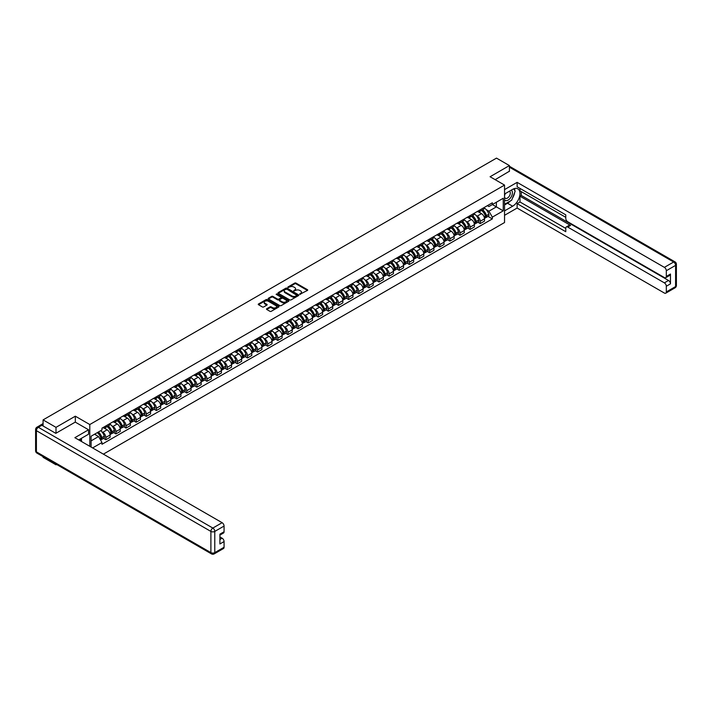 <?xml version="1.0" encoding="UTF-8"?>
<svg xmlns="http://www.w3.org/2000/svg" width="712" height="712" viewBox="0 0 712 712"><rect width="100%" height="100%" fill="white"/><g stroke="black" fill="none" stroke-linecap="round" stroke-linejoin="round"><path stroke-width="1.07" d="M299.779 294.341L307.433 290.434A0.899 0.516 0 0 0 307.433 289.695L295.978 283.082A0.899 0.516 0 0 0 294.706 283.082L287.933 286.989L287.933 287.497L289.704 286.998A2.884 1.664 0 0 1 293.78 286.998L294.732 287.55A2.884 1.664 0 0 1 295.578 288.725A2.884 1.664 0 0 1 294.732 289.9L293.86 290.914L295.622 290.416A2.884 1.664 0 0 1 299.699 290.416L300.651 290.968A2.884 1.664 0 0 1 301.496 292.142A2.884 1.664 0 0 1 300.651 293.317L299.779 294.341L299.779 293.825M266.751 308.741A0.899 0.516 0 0 0 266.751 309.471L269.964 311.331A0.899 0.516 0 0 0 271.236 311.331L278.757 306.988A0.899 0.516 0 0 0 278.757 306.258L267.294 299.636A0.899 0.516 0 0 0 266.021 299.636L258.509 303.98A0.899 0.516 0 0 0 258.509 304.709L262.39 306.952A0.899 0.516 0 0 0 263.663 306.952L266.875 305.101A0.899 0.516 0 0 0 266.875 304.362L264.953 303.25A2.412 1.388 0 0 1 264.25 302.271A2.412 1.388 0 0 1 265.736 300.98A2.412 1.388 0 0 1 268.362 301.283L275.9 305.644A2.412 1.388 0 0 1 276.612 306.623A2.412 1.388 0 0 1 275.126 307.913A2.412 1.388 0 0 1 272.5 307.611L271.236 306.881A0.899 0.516 0 0 0 269.964 306.881L266.751 308.741L266.751 309.471M89.792 424.539L75.33 416.191L55.999 427.351L43.085 419.893L496.495 158.117L509.409 165.576L490.078 176.736L504.541 185.084L89.792 424.539L89.792 446.299M289.766 299.894A0.899 0.516 0 0 0 291.039 299.894L298.55 295.56A0.899 0.516 0 0 0 298.55 294.821L287.096 288.209A0.899 0.516 0 0 0 285.823 288.209L278.303 292.543A0.899 0.516 0 0 0 278.303 293.282L289.766 299.894M276.363 294.474L277.004 294.563L277.004 293.816L288.654 300.544A0.899 0.516 0 0 1 288.654 301.274L281.142 305.617A0.899 0.516 0 0 1 279.869 305.617L268.406 298.995L271.619 297.153L271.619 296.406L268.406 298.266A0.899 0.516 0 0 0 268.406 298.995L268.406 298.266M271.619 297.153A0.899 0.516 0 0 1 272.892 297.153L272.892 296.406A0.899 0.516 0 0 0 271.619 296.406M272.892 296.406L277.547 299.084A0.899 0.516 0 0 0 278.819 299.084L280.946 297.856A0.899 0.516 0 0 0 280.946 297.118L276.114 294.332L277.004 293.816M55.999 464.117L55.999 464.803L43.085 457.344L43.085 456.668M103.382 454.14L504.541 222.536L504.541 185.084M55.999 464.803L56.586 464.455M55.999 427.351L55.999 433.225M43.085 419.893L43.085 425.998M40.415 425.189A1.833 1.059 -120 0 0 40.157 425.269A1.833 1.059 -120 0 0 39.961 425.447M509.409 171.45L509.409 165.576M480.217 209.8A4.219 2.439 60 0 1 479.345 211.695L483.626 209.221A4.219 2.439 -120 0 0 484.498 207.334M476.159 215.505L477.236 216.128A4.219 2.439 60 0 1 480.217 221.299L484.498 218.824A4.219 2.439 -120 0 0 481.517 213.662L478.455 211.891M484.498 218.824L484.498 221.112L480.217 223.586L477.894 222.242M479.345 211.695A4.219 2.439 60 0 1 477.262 211.508M480.217 221.299L480.217 223.586M470.098 215.647A4.219 2.439 60 0 1 469.226 217.543L473.507 215.069A4.219 2.439 -120 0 0 474.379 213.173M467.775 228.089L470.098 229.424L474.379 226.95L474.379 224.672A4.219 2.439 -120 0 0 471.397 219.501L468.336 217.73M469.226 217.543A4.219 2.439 60 0 1 467.152 217.347M466.04 221.352L467.117 221.975A4.219 2.439 60 0 1 470.098 227.146L470.098 229.424M459.979 221.485A4.219 2.439 60 0 1 459.107 223.381L463.387 220.907A4.219 2.439 -120 0 0 464.26 219.011M457.656 233.928L459.979 235.272L464.26 232.797L464.26 230.51A4.219 2.439 -120 0 0 461.278 225.348L458.217 223.577M459.107 223.381A4.219 2.439 60 0 1 457.033 223.194M455.92 227.19L456.997 227.813A4.219 2.439 60 0 1 459.979 232.984L459.979 235.272M449.859 227.333A4.219 2.439 60 0 1 448.987 229.22L453.268 226.754A4.219 2.439 -120 0 0 454.14 224.859M447.537 239.766L449.859 241.11L454.14 238.636L454.14 236.357A4.219 2.439 -120 0 0 451.159 231.186L448.097 229.415M448.987 229.22A4.219 2.439 60 0 1 446.913 229.033M445.801 233.038L446.878 233.661A4.219 2.439 60 0 1 449.859 238.823L449.859 241.11M439.74 233.171A4.219 2.439 60 0 1 438.868 235.067L443.149 232.593A4.219 2.439 -120 0 0 444.021 230.697M437.417 245.613L439.74 246.948L444.021 244.483L444.021 242.196A4.219 2.439 -120 0 0 441.04 237.025L437.978 235.263M438.868 235.067A4.219 2.439 60 0 1 436.794 234.871M435.682 238.876L436.759 239.499A4.219 2.439 60 0 1 439.74 244.67L439.74 246.948M429.621 239.01A4.219 2.439 60 0 1 428.749 240.905L433.03 238.44A4.219 2.439 -120 0 0 433.902 236.544M427.298 251.452L429.621 252.796L433.902 250.321L433.902 248.043A4.219 2.439 -120 0 0 430.92 242.872L427.859 241.101M428.749 240.905A4.219 2.439 60 0 1 426.675 240.718M425.562 244.723L426.639 245.346A4.219 2.439 60 0 1 429.621 250.508L429.621 252.796M419.502 244.857A4.219 2.439 60 0 1 418.629 246.752L422.91 244.278A4.219 2.439 -120 0 0 423.782 242.383M417.179 257.299L419.502 258.634L423.782 256.169L423.782 253.881A4.219 2.439 -120 0 0 420.801 248.71L417.739 246.939M418.629 246.752A4.219 2.439 60 0 1 416.556 246.557M415.443 250.562L416.52 251.185A4.219 2.439 60 0 1 419.502 256.356L419.502 258.634M409.382 250.695A4.219 2.439 60 0 1 408.51 252.591L412.791 250.117A4.219 2.439 -120 0 0 413.663 248.23M407.059 263.137L409.382 264.481L413.663 262.007L413.663 259.72A4.219 2.439 -120 0 0 410.682 254.558L407.62 252.787M408.51 252.591A4.219 2.439 60 0 1 406.436 252.404M405.324 256.4L406.401 257.023A4.219 2.439 60 0 1 409.382 262.194L409.382 264.481M399.263 256.543A4.219 2.439 60 0 1 398.391 258.438L402.672 255.964A4.219 2.439 -120 0 0 403.544 254.068M396.94 268.985L399.263 270.32L403.544 267.846L403.544 265.567A4.219 2.439 -120 0 0 400.562 260.396L397.501 258.625M398.391 258.438A4.219 2.439 60 0 1 396.317 258.242M395.204 262.247L396.281 262.87A4.219 2.439 60 0 1 399.263 268.041L399.263 270.32M389.144 262.381A4.219 2.439 60 0 1 388.271 264.277L392.552 261.802A4.219 2.439 -120 0 0 393.425 259.907M386.821 274.823L389.144 276.167L393.425 273.693L393.425 271.406A4.219 2.439 -120 0 0 390.443 266.243L387.381 264.472M388.271 264.277A4.219 2.439 60 0 1 386.198 264.09M385.085 268.086L386.162 268.709A4.219 2.439 60 0 1 389.144 273.88L389.144 276.167M379.024 268.228A4.219 2.439 60 0 1 378.152 270.115L382.433 267.65A4.219 2.439 -120 0 0 383.305 265.754M376.701 280.662L379.024 282.005L383.305 279.531L383.305 277.253A4.219 2.439 -120 0 0 380.324 272.082L377.262 270.311M378.152 270.115A4.219 2.439 60 0 1 376.078 269.928M374.966 273.933L376.043 274.556A4.219 2.439 60 0 1 379.024 279.718L379.024 282.005M368.905 274.067A4.219 2.439 60 0 1 368.033 275.962L372.314 273.488A4.219 2.439 -120 0 0 373.186 271.592M366.591 286.509L368.905 287.844L373.186 285.378L373.186 283.091A4.219 2.439 -120 0 0 370.204 277.92L367.143 276.158M368.033 275.962A4.219 2.439 60 0 1 365.959 275.767M364.847 279.772L365.923 280.394A4.219 2.439 60 0 1 368.905 285.565L368.905 287.844M358.786 279.905A4.219 2.439 60 0 1 357.913 281.801L362.194 279.335A4.219 2.439 -120 0 0 363.067 277.44M356.472 292.347L358.786 293.691L363.067 291.217L363.067 288.93A4.219 2.439 -120 0 0 360.085 283.768L357.024 281.997M357.913 281.801A4.219 2.439 60 0 1 355.84 281.614M354.727 285.619L355.804 286.242A4.219 2.439 60 0 1 358.786 291.404L358.786 293.691M348.666 285.752A4.219 2.439 60 0 1 347.794 287.648L352.075 285.174A4.219 2.439 -120 0 0 352.947 283.278M346.352 298.195L348.666 299.53L352.947 297.064L352.947 294.777A4.219 2.439 -120 0 0 349.966 289.606L346.904 287.835M347.794 287.648A4.219 2.439 60 0 1 345.721 287.452M344.608 291.457L345.685 292.08A4.219 2.439 60 0 1 348.666 297.251L348.666 299.53M338.547 291.591A4.219 2.439 60 0 1 337.675 293.486L341.956 291.012A4.219 2.439 -120 0 0 342.828 289.125M336.233 304.033L338.547 305.377L342.828 302.903L342.828 300.615A4.219 2.439 -120 0 0 339.847 295.453L336.785 293.682M337.675 293.486A4.219 2.439 60 0 1 335.601 293.3M334.489 297.296L335.566 297.919A4.219 2.439 60 0 1 338.547 303.089L338.547 305.377M328.428 297.438A4.219 2.439 60 0 1 327.556 299.334L331.837 296.86A4.219 2.439 -120 0 0 332.709 294.964M326.114 309.88L328.428 311.215L332.718 308.741L332.718 306.463A4.219 2.439 -120 0 0 329.727 301.292L326.666 299.521M327.556 299.334A4.219 2.439 60 0 1 325.482 299.138M324.369 303.143L325.446 303.766A4.219 2.439 60 0 1 328.428 308.928L328.428 311.215M318.308 303.276A4.219 2.439 60 0 1 317.436 305.172L321.717 302.698A4.219 2.439 -120 0 0 322.598 300.802M315.995 315.719L318.317 317.062L322.598 314.588L322.598 312.301A4.219 2.439 -120 0 0 319.608 307.139L316.546 305.368M317.436 305.172A4.219 2.439 60 0 1 315.363 304.985M314.25 308.981L315.327 309.604A4.219 2.439 60 0 1 318.317 314.775L318.317 317.062M308.198 309.124A4.219 2.439 60 0 1 307.317 311.01L311.598 308.545A4.219 2.439 -120 0 0 312.479 306.649M305.875 321.557L308.198 322.901L312.479 320.427L312.479 318.148A4.219 2.439 -120 0 0 309.489 312.977L306.427 311.206M307.317 311.01A4.219 2.439 60 0 1 305.243 310.824M304.131 314.829L305.208 315.452A4.219 2.439 60 0 1 308.198 320.614L308.198 322.901M298.079 314.962A4.219 2.439 60 0 1 297.198 316.858L301.479 314.384A4.219 2.439 -120 0 0 302.36 312.488M295.756 327.404L298.079 328.739L302.36 326.274L302.36 323.987A4.219 2.439 -120 0 0 299.369 318.816L296.308 317.054M297.198 316.858A4.219 2.439 60 0 1 295.124 316.662M294.012 320.667L295.088 321.29A4.219 2.439 60 0 1 298.079 326.461L298.079 328.739M287.959 320.8A4.219 2.439 60 0 1 287.078 322.696L291.359 320.222A4.219 2.439 -120 0 0 292.24 318.335M285.637 333.243L287.959 334.587L292.24 332.112L292.24 329.825A4.219 2.439 -120 0 0 289.25 324.663L286.188 322.892M287.078 322.696A4.219 2.439 60 0 1 285.005 322.509M283.892 326.505L284.969 327.137A4.219 2.439 60 0 1 287.959 332.299L287.959 334.587M277.84 326.648A4.219 2.439 60 0 1 276.959 328.543L281.24 326.069A4.219 2.439 -120 0 0 282.121 324.174M275.517 339.09L277.84 340.425L282.121 337.96L282.121 335.672A4.219 2.439 -120 0 0 279.131 330.502L276.069 328.73M276.959 328.543A4.219 2.439 60 0 1 274.885 328.348M273.773 332.353L274.85 332.976A4.219 2.439 60 0 1 277.84 338.147L277.84 340.425M267.721 332.486A4.219 2.439 60 0 1 266.84 334.382L271.121 331.908A4.219 2.439 -120 0 0 272.002 330.021M265.398 344.928L267.721 346.272L272.002 343.798L272.002 341.511A4.219 2.439 -120 0 0 269.011 336.349L265.95 334.578M266.84 334.382A4.219 2.439 60 0 1 264.766 334.195M263.654 338.191L264.731 338.814A4.219 2.439 60 0 1 267.721 343.985L267.721 346.272M257.602 338.333A4.219 2.439 60 0 1 256.721 340.22L261.001 337.755A4.219 2.439 -120 0 0 261.882 335.859M255.279 350.776L257.602 352.111L261.882 349.637L261.882 347.358A4.219 2.439 -120 0 0 258.892 342.187L255.831 340.416M256.721 340.22A4.219 2.439 60 0 1 254.647 340.033M253.534 344.038L254.611 344.661A4.219 2.439 60 0 1 257.602 349.823L257.602 352.111M247.482 344.172A4.219 2.439 60 0 1 246.601 346.068L250.891 343.593A4.219 2.439 -120 0 0 251.763 341.698M245.159 356.614L247.482 357.958L251.763 355.484L251.763 353.197A4.219 2.439 -120 0 0 248.773 348.026L245.711 346.263M246.601 346.068A4.219 2.439 60 0 1 244.528 345.881M243.415 349.877L244.492 350.5A4.219 2.439 60 0 1 247.482 355.671L247.482 357.958M237.363 350.019A4.219 2.439 60 0 1 236.491 351.906L240.772 349.441A4.219 2.439 -120 0 0 241.644 347.545M235.04 362.452L237.363 363.796L241.644 361.322L241.644 359.044A4.219 2.439 -120 0 0 238.653 353.873L235.592 352.102M236.491 351.906A4.219 2.439 60 0 1 234.408 351.719M233.296 355.724L234.373 356.347A4.219 2.439 60 0 1 237.363 361.509L237.363 363.796M227.244 355.858A4.219 2.439 60 0 1 226.371 357.753L230.652 355.279A4.219 2.439 -120 0 0 231.525 353.383M224.921 368.3L227.244 369.635L231.525 367.17L231.525 364.882A4.219 2.439 -120 0 0 228.534 359.711L225.473 357.949M226.371 357.753A4.219 2.439 60 0 1 224.289 357.558M223.176 361.562L224.253 362.185A4.219 2.439 60 0 1 227.244 367.356L227.244 369.635M217.124 361.696A4.219 2.439 60 0 1 216.252 363.592L220.533 361.118A4.219 2.439 -120 0 0 221.405 359.231M214.802 374.138L217.124 375.482L221.405 373.008L221.405 370.721A4.219 2.439 -120 0 0 218.424 365.559L215.353 363.788M216.252 363.592A4.219 2.439 60 0 1 214.17 363.405M213.057 367.401L214.134 368.024A4.219 2.439 60 0 1 217.124 373.195L217.124 375.482M207.005 367.543A4.219 2.439 60 0 1 206.133 369.439L210.414 366.965A4.219 2.439 -120 0 0 211.286 365.069M204.682 379.986L207.005 381.32L211.286 378.855L211.286 376.568A4.219 2.439 -120 0 0 208.305 371.397L205.234 369.626M206.133 369.439A4.219 2.439 60 0 1 204.05 369.243M202.938 373.248L204.024 373.871A4.219 2.439 60 0 1 207.005 379.042L207.005 381.32M196.886 373.382A4.219 2.439 60 0 1 196.014 375.277L200.294 372.803A4.219 2.439 -120 0 0 201.167 370.908M194.563 385.824L196.886 387.168L201.167 384.694L201.167 382.406A4.219 2.439 -120 0 0 198.185 377.244L195.115 375.473M196.014 375.277A4.219 2.439 60 0 1 193.931 375.091M192.819 379.087L193.904 379.71A4.219 2.439 60 0 1 196.886 384.88L196.886 387.168M186.767 379.229A4.219 2.439 60 0 1 185.894 381.116L190.175 378.651A4.219 2.439 -120 0 0 191.047 376.755M184.444 391.671L186.767 393.006L191.047 390.532L191.047 388.254A4.219 2.439 -120 0 0 188.066 383.083L184.995 381.312M185.894 381.116A4.219 2.439 60 0 1 183.812 380.929M182.699 384.934L183.785 385.557A4.219 2.439 60 0 1 186.767 390.719L186.767 393.006M176.647 385.067A4.219 2.439 60 0 1 175.775 386.963L180.056 384.489A4.219 2.439 -120 0 0 180.928 382.593M174.324 397.51L176.647 398.853L180.928 396.379L180.928 394.092A4.219 2.439 -120 0 0 177.947 388.921L174.876 387.159M175.775 386.963A4.219 2.439 60 0 1 173.692 386.767M172.58 390.772L173.666 391.395A4.219 2.439 60 0 1 176.647 396.566L176.647 398.853M166.528 390.906A4.219 2.439 60 0 1 165.656 392.802L169.937 390.336A4.219 2.439 -120 0 0 170.809 388.44M164.205 403.348L166.528 404.692L170.809 402.218L170.809 399.939A4.219 2.439 -120 0 0 167.827 394.768L164.757 392.997M165.656 392.802A4.219 2.439 60 0 1 163.573 392.615M162.461 396.62L163.546 397.243A4.219 2.439 60 0 1 166.528 402.405L166.528 404.692M156.409 396.753A4.219 2.439 60 0 1 155.536 398.649L159.817 396.175A4.219 2.439 -120 0 0 160.69 394.279M154.086 409.195L156.409 410.53L160.69 408.065L160.69 405.778A4.219 2.439 -120 0 0 157.708 400.607L154.637 398.845M155.536 398.649A4.219 2.439 60 0 1 153.454 398.453M152.341 402.458L153.427 403.081A4.219 2.439 60 0 1 156.409 408.252L156.409 410.53M146.289 402.592A4.219 2.439 60 0 1 145.417 404.487L149.698 402.013A4.219 2.439 -120 0 0 150.57 400.126M143.966 415.034L146.289 416.378L150.57 413.903L150.57 411.616A4.219 2.439 -120 0 0 147.589 406.454L144.518 404.683M145.417 404.487A4.219 2.439 60 0 1 143.335 404.3M142.222 408.296L143.308 408.919A4.219 2.439 60 0 1 146.289 414.09L146.289 416.378M136.17 408.439A4.219 2.439 60 0 1 135.298 410.334L139.579 407.86A4.219 2.439 -120 0 0 140.451 405.965M133.847 420.881L136.17 422.216L140.451 419.751L140.451 417.463A4.219 2.439 -120 0 0 137.469 412.293L134.399 410.521M135.298 410.334A4.219 2.439 60 0 1 133.215 410.139M132.103 414.144L133.189 414.767A4.219 2.439 60 0 1 136.17 419.938L136.17 422.216M126.051 414.277A4.219 2.439 60 0 1 125.179 416.173L129.459 413.699A4.219 2.439 -120 0 0 130.332 411.803M123.728 426.719L126.051 428.063L130.332 425.589L130.332 423.302A4.219 2.439 -120 0 0 127.35 418.14L124.28 416.369M125.179 416.173A4.219 2.439 60 0 1 123.096 415.986M121.983 419.982L123.069 420.605A4.219 2.439 60 0 1 126.051 425.776L126.051 428.063M115.931 420.125A4.219 2.439 60 0 1 115.059 422.011L119.34 419.546A4.219 2.439 -120 0 0 120.212 417.65M113.609 432.567L115.931 433.902L120.212 431.428L120.212 429.149A4.219 2.439 -120 0 0 117.231 423.978L114.16 422.207M115.059 422.011A4.219 2.439 60 0 1 112.977 421.824M111.864 425.829L112.95 426.452A4.219 2.439 60 0 1 115.931 431.614L115.931 433.902M105.812 425.963A4.219 2.439 60 0 1 104.94 427.859L109.221 425.384A4.219 2.439 -120 0 0 110.093 423.489M103.489 438.405L105.812 439.749L110.093 437.275L110.093 434.988A4.219 2.439 -120 0 0 107.111 429.817L104.05 428.054M104.94 427.859A4.219 2.439 60 0 1 102.857 427.663M101.745 431.668L102.831 432.291A4.219 2.439 60 0 1 105.812 437.462L105.812 439.749M487.382 205.661L488.913 206.542L503.242 198.265L496.371 202.235L496.371 206.88L488.913 211.188L486.278 209.666M91.091 447.047L91.091 436.225L101.985 429.932L101.985 428.17L492.348 202.795L492.348 204.558L503.242 210.85L492.348 217.142L488.913 211.188M503.242 198.265L503.242 210.85M91.091 440.87L98.55 436.563L101.985 442.517L101.985 444.279L492.348 218.904L492.348 217.142M101.985 442.517L92.613 447.928M75.33 416.191L75.33 422.145M98.55 436.563L94.527 434.24M488.014 216.404L492.348 218.904M300.028 294.43L300.651 294.065A2.884 1.664 0 0 0 301.496 292.89L301.496 292.142M295.578 288.725L295.578 289.473A2.884 1.664 0 0 1 294.732 290.647L294.109 291.003M307.424 290.443L295.978 283.83A0.899 0.516 0 0 0 294.706 283.83L288.191 287.586M298.55 294.821L298.55 295.56L287.096 288.956A0.899 0.516 0 0 0 285.823 288.956L278.321 293.291L278.303 292.543M296.966 295.453L286.9 289.125L285.085 289.659A2.884 1.664 0 0 0 284.239 290.834A2.884 1.664 0 0 0 285.085 292.009L291.964 295.978A2.884 1.664 0 0 0 296.041 295.978L296.966 295.453L296.966 296.201L296.966 295.685M284.239 290.834L284.239 291.582A2.884 1.664 0 0 0 285.085 292.765L285.085 292.009M296.966 296.201L296.041 296.735A2.884 1.664 0 0 1 291.964 296.735L285.085 292.765M272.892 297.153L277.547 299.841A0.899 0.516 0 0 0 278.819 299.841L280.946 298.604A0.899 0.516 0 0 0 281.213 298.239L281.213 297.491M277.004 294.563L288.645 301.283M282.361 301.87A2.412 1.388 0 0 0 284.987 302.173A2.412 1.388 0 0 0 286.473 300.891A2.412 1.388 0 0 0 285.77 299.903L283.118 298.373A0.899 0.516 0 0 0 281.836 298.373L279.709 299.601A0.899 0.516 0 0 0 279.709 300.339L282.361 301.87L282.361 302.618A2.412 1.388 0 0 0 284.987 302.92A2.412 1.388 0 0 0 286.473 301.639L286.473 300.891M279.442 299.975L279.442 300.722A0.899 0.516 0 0 0 279.709 301.087L279.709 300.339M282.361 302.618L279.709 301.087M276.612 306.623L276.612 307.37A2.412 1.388 0 0 1 275.126 308.661A2.412 1.388 0 0 1 272.5 308.358L271.236 307.628A0.899 0.516 0 0 0 269.964 307.628L266.76 309.48M264.25 302.271L264.25 303.018A2.412 1.388 0 0 0 264.953 303.997L264.953 303.25M266.875 304.362L266.875 305.101L264.953 303.997M278.757 306.258L278.757 306.988L267.294 300.393A0.899 0.516 0 0 0 266.021 300.393L258.518 304.718M481.81 210.271A5.776 3.337 60 0 1 481.837 210.289A5.776 3.337 60 0 1 485.646 215.478L485.673 215.594A1.121 0.65 60 0 1 485.495 216.475A1.121 0.65 60 0 1 485.477 216.493M481.561 210.423A6.969 4.023 60 0 1 485.388 216.172L485.424 216.288A2.314 1.335 60 0 1 485.059 218.112L484.48 218.442M485.451 217.596A2.314 1.335 -120 0 0 486.091 217.507A2.314 1.335 -120 0 0 486.465 215.691L486.429 215.576A6.969 4.023 -120 0 0 482.594 209.817M484.409 208.073A6.969 4.023 60 0 1 488.797 214.205L488.832 214.321A2.314 1.335 60 0 1 488.459 216.145L486.091 217.507M479.176 211.775A6.969 4.023 60 0 1 480.636 213.155M484.027 213.164L484.917 213.671M504.541 194.038L512.649 189.356A10.324 5.954 120 0 1 517.811 188.84A10.324 5.954 120 0 1 519.395 197.117A10.324 5.954 120 0 1 512.649 206.204L504.541 210.885M504.541 215.309L517.126 208.046L517.126 203.623L565.773 231.712L565.773 228.187A2.75 1.593 -120 0 1 566.343 226.932A2.75 1.593 -120 0 1 567.722 227.066L664.376 282.869L668.524 280.475A2.75 1.593 60 0 1 670.473 283.839L670.473 274.031A2.75 1.593 60 0 1 669.903 275.286L665.747 277.689A2.75 1.593 -120 0 0 666.316 276.425L666.316 270.729A2.75 1.593 -120 0 0 664.376 267.365L673.65 262.007L509.409 167.186M521.282 191.635L521.282 195.462L519.982 196.209L519.982 201.977L517.126 203.623M519.982 188.422L519.982 190.887L565.773 217.329M665.747 277.689A2.75 1.593 -120 0 1 664.376 277.547L567.722 221.752A2.75 1.593 -120 0 1 565.773 218.379L565.773 214.855L517.126 186.767L517.126 182.352L664.376 267.365M504.541 189.615L517.126 182.352M517.126 208.046L664.376 293.05A2.75 1.593 -120 0 0 665.747 293.193A2.75 1.593 -120 0 0 666.316 291.929L666.316 286.242A2.75 1.593 -120 0 0 664.376 282.869M509.409 171.227L495.169 179.673M519.982 196.209L570.579 225.419L567.722 227.066M521.282 195.462L668.524 280.475M519.982 201.977L565.773 228.418M566.343 226.932L569.199 225.286A2.75 1.593 60 0 1 570.579 225.419M504.541 204.967L507.522 203.249A10.324 5.954 120 0 0 510.388 200.926M512.435 198.221A10.324 5.954 120 0 0 514.66 192.498M514.821 190.647A10.324 5.954 120 0 0 514.571 188.547M41.857 425.287L38.35 427.316A2.75 1.593 -120 0 0 36.979 427.173L40.477 425.153A2.75 1.593 60 0 1 41.857 425.287L55.803 433.341L75.258 422.109L88.555 429.781L88.555 434.204L79.344 439.518A10.324 5.954 120 0 0 78.729 439.909M88.555 429.781L74.876 437.684L222.117 522.697A2.75 1.593 60 0 1 224.066 526.07L224.066 531.757A2.75 1.593 60 0 1 223.497 533.021L219.91 535.086M81.488 440.772L81.488 438.281M219.91 539.473L222.117 538.201A2.75 1.593 60 0 1 224.066 541.574L224.066 547.261A2.75 1.593 60 0 1 223.497 548.525L214.214 553.883A2.75 1.593 -120 0 0 214.784 552.619L224.066 547.261M224.066 531.757L219.91 534.16L219.91 543.968L224.066 541.574M222.117 538.201L219.91 536.928M504.541 199.769A5.963 3.444 120 0 0 509.285 199.253A5.963 3.444 120 0 0 512.391 192.765A5.963 3.444 120 0 0 511.305 190.131M505.039 193.744A5.963 3.444 120 0 0 504.541 194.821M504.541 196.815A4.085 2.358 120 0 0 505.369 198.292A4.085 2.358 120 0 0 508.51 197.197A4.085 2.358 120 0 0 510.29 193.085A4.085 2.358 120 0 0 509.445 191.216A4.085 2.358 120 0 0 509.436 191.208M505.378 193.548A4.085 2.358 120 0 0 504.541 195.996M513.583 188.885L515.177 191.154L511.679 200.179L504.674 204.219M80.242 439.001L81.746 441.654M471.691 216.119A5.776 3.337 60 0 1 471.718 216.128A5.776 3.337 60 0 1 475.527 221.316L475.554 221.441A1.121 0.65 60 0 1 475.376 222.322A1.121 0.65 60 0 1 475.358 222.331M471.442 216.261A6.969 4.023 60 0 1 475.269 222.01L475.304 222.135A2.314 1.335 60 0 1 474.94 223.951L474.361 224.28M475.331 223.443A2.314 1.335 -120 0 0 475.972 223.354A2.314 1.335 -120 0 0 476.346 221.53L476.31 221.414A6.969 4.023 -120 0 0 472.474 215.665M474.29 213.911A6.969 4.023 60 0 1 478.678 220.044L478.713 220.168A2.314 1.335 60 0 1 478.339 221.984L475.972 223.354M469.057 217.623A6.969 4.023 60 0 1 470.516 218.993M473.907 219.002L474.797 219.519M461.572 221.957A5.776 3.337 60 0 1 461.599 221.975A5.776 3.337 60 0 1 465.408 227.164L465.434 227.279A1.121 0.65 60 0 1 465.256 228.16A1.121 0.65 60 0 1 465.239 228.178M461.323 222.1A6.969 4.023 60 0 1 465.15 227.858L465.185 227.973A2.314 1.335 60 0 1 464.82 229.798L464.242 230.127M465.212 229.282A2.314 1.335 -120 0 0 465.853 229.193A2.314 1.335 -120 0 0 466.227 227.377L466.191 227.253A6.969 4.023 -120 0 0 462.355 221.503M464.171 219.759A6.969 4.023 60 0 1 468.558 225.891L468.594 226.007A2.314 1.335 60 0 1 468.229 227.831L465.853 229.193M458.937 223.461A6.969 4.023 60 0 1 460.397 224.832M463.788 224.85L464.678 225.357M451.452 227.796A5.776 3.337 60 0 1 451.479 227.813A5.776 3.337 60 0 1 455.288 233.002L455.315 233.118A1.121 0.65 60 0 1 455.146 234.008A1.121 0.65 60 0 1 455.119 234.017M451.203 227.947A6.969 4.023 60 0 1 455.03 233.696L455.066 233.821A2.314 1.335 60 0 1 454.701 235.636L454.123 235.966M455.093 235.12A2.314 1.335 -120 0 0 455.742 235.04A2.314 1.335 -120 0 0 456.107 233.216L456.072 233.1A6.969 4.023 -120 0 0 452.236 227.342M454.051 225.597A6.969 4.023 60 0 1 458.439 231.729L458.475 231.854A2.314 1.335 60 0 1 458.11 233.67L455.742 235.04M448.827 229.308A6.969 4.023 60 0 1 450.278 230.679M453.669 230.688L454.559 231.204M441.333 233.643A5.776 3.337 60 0 1 441.36 233.661A5.776 3.337 60 0 1 445.169 238.84L445.196 238.965A1.121 0.65 60 0 1 445.027 239.846A1.121 0.65 60 0 1 445 239.855M441.084 233.785A6.969 4.023 60 0 1 444.911 239.543L444.947 239.659A2.314 1.335 60 0 1 444.582 241.475L444.003 241.813M444.973 240.968A2.314 1.335 -120 0 0 445.623 240.878A2.314 1.335 -120 0 0 445.988 239.063L445.952 238.938A6.969 4.023 -120 0 0 442.116 233.189M443.932 231.436A6.969 4.023 60 0 1 448.32 237.577L448.355 237.692A2.314 1.335 60 0 1 447.99 239.508L445.623 240.878M438.708 235.147A6.969 4.023 60 0 1 440.158 236.518M443.549 236.526L444.439 237.043M431.214 239.481A5.776 3.337 60 0 1 431.241 239.499A5.776 3.337 60 0 1 435.05 244.688L435.085 244.803A1.121 0.65 60 0 1 434.907 245.685A1.121 0.65 60 0 1 434.881 245.702M430.965 239.632A6.969 4.023 60 0 1 434.792 245.382L434.827 245.498A2.314 1.335 60 0 1 434.462 247.322L433.884 247.651M434.854 246.806A2.314 1.335 -120 0 0 435.504 246.717A2.314 1.335 -120 0 0 435.869 244.901L435.833 244.786A6.969 4.023 -120 0 0 431.997 239.027M433.813 237.283A6.969 4.023 60 0 1 438.2 243.415L438.236 243.54A2.314 1.335 60 0 1 437.871 245.355L435.504 246.717M428.588 240.985A6.969 4.023 60 0 1 430.039 242.365M433.43 242.374L434.32 242.89M421.095 245.328A5.776 3.337 60 0 1 421.121 245.346A5.776 3.337 60 0 1 424.93 250.526L424.966 250.651A1.121 0.65 60 0 1 424.788 251.532A1.121 0.65 60 0 1 424.761 251.541M420.845 245.471A6.969 4.023 60 0 1 424.672 251.22L424.708 251.345A2.314 1.335 60 0 1 424.343 253.16L423.765 253.499M424.735 252.653A2.314 1.335 -120 0 0 425.384 252.564A2.314 1.335 -120 0 0 425.749 250.749L425.714 250.624A6.969 4.023 -120 0 0 421.878 244.875M423.693 243.121A6.969 4.023 60 0 1 428.081 249.253L428.117 249.378A2.314 1.335 60 0 1 427.752 251.194L425.384 252.564M418.469 246.833A6.969 4.023 60 0 1 419.92 248.203M423.311 248.212L424.201 248.728M410.975 251.167A5.776 3.337 60 0 1 411.002 251.185A5.776 3.337 60 0 1 414.811 256.373L414.847 256.489A1.121 0.65 60 0 1 414.669 257.37A1.121 0.65 60 0 1 414.642 257.388M410.726 251.309A6.969 4.023 60 0 1 414.553 257.068L414.589 257.183A2.314 1.335 60 0 1 414.224 259.008L413.645 259.337M414.624 258.492A2.314 1.335 -120 0 0 415.265 258.403A2.314 1.335 -120 0 0 415.63 256.587L415.594 256.471A6.969 4.023 -120 0 0 411.758 250.713M413.574 248.969A6.969 4.023 60 0 1 417.962 255.101L417.997 255.216A2.314 1.335 60 0 1 417.632 257.041L415.265 258.403M408.35 252.671A6.969 4.023 60 0 1 409.8 254.05M413.191 254.059L414.081 254.567M400.856 257.014A5.776 3.337 60 0 1 400.892 257.023A5.776 3.337 60 0 1 404.692 262.212L404.728 262.336A1.121 0.65 60 0 1 404.55 263.218A1.121 0.65 60 0 1 404.523 263.226M400.607 257.157A6.969 4.023 60 0 1 404.434 262.906L404.469 263.031A2.314 1.335 60 0 1 404.105 264.846L403.526 265.175M404.505 264.339A2.314 1.335 -120 0 0 405.146 264.25A2.314 1.335 -120 0 0 405.511 262.425L405.475 262.31A6.969 4.023 -120 0 0 401.639 256.56M403.455 254.807A6.969 4.023 60 0 1 407.843 260.939L407.878 261.064A2.314 1.335 60 0 1 407.513 262.879L405.146 264.25M398.231 258.518A6.969 4.023 60 0 1 399.681 259.889M403.072 259.898L403.962 260.414M390.737 262.853A5.776 3.337 60 0 1 390.772 262.87A5.776 3.337 60 0 1 394.573 268.059L394.608 268.175A1.121 0.65 60 0 1 394.43 269.056A1.121 0.65 60 0 1 394.404 269.074M390.488 262.995A6.969 4.023 60 0 1 394.315 268.753L394.35 268.869A2.314 1.335 60 0 1 393.985 270.685L393.407 271.023M394.386 270.177A2.314 1.335 -120 0 0 395.026 270.088A2.314 1.335 -120 0 0 395.391 268.273L395.356 268.148A6.969 4.023 -120 0 0 391.52 262.399M393.335 260.654A6.969 4.023 60 0 1 397.723 266.786L397.759 266.902A2.314 1.335 60 0 1 397.394 268.727L395.026 270.088M388.111 264.357A6.969 4.023 60 0 1 389.562 265.727M392.953 265.745L393.843 266.252M380.617 268.691A5.776 3.337 60 0 1 380.653 268.709A5.776 3.337 60 0 1 384.453 273.897L384.489 274.013A1.121 0.65 60 0 1 384.311 274.903A1.121 0.65 60 0 1 384.284 274.912M380.368 268.842A6.969 4.023 60 0 1 384.195 274.592L384.231 274.716A2.314 1.335 60 0 1 383.866 276.532L383.287 276.861M384.266 276.016A2.314 1.335 -120 0 0 384.907 275.936A2.314 1.335 -120 0 0 385.272 274.111L385.237 273.995A6.969 4.023 -120 0 0 381.401 268.237M383.225 266.493A6.969 4.023 60 0 1 387.604 272.625L387.639 272.749A2.314 1.335 60 0 1 387.275 274.565L384.907 275.936M377.992 270.195A6.969 4.023 60 0 1 379.443 271.575M382.833 271.583L383.724 272.1M370.498 274.538A5.776 3.337 60 0 1 370.534 274.556A5.776 3.337 60 0 1 374.334 279.736L374.37 279.861A1.121 0.65 60 0 1 374.192 280.742A1.121 0.65 60 0 1 374.165 280.75M370.249 274.681A6.969 4.023 60 0 1 374.076 280.439L374.112 280.555A2.314 1.335 60 0 1 373.747 282.37L373.168 282.708M374.147 281.863A2.314 1.335 -120 0 0 374.788 281.774A2.314 1.335 -120 0 0 375.153 279.958L375.117 279.834A6.969 4.023 -120 0 0 371.29 274.084M373.106 272.331A6.969 4.023 60 0 1 377.485 278.472L377.52 278.588A2.314 1.335 60 0 1 377.155 280.403L374.788 281.774M367.873 276.042A6.969 4.023 60 0 1 369.323 277.413M372.714 277.422L373.604 277.938M360.379 280.377A5.776 3.337 60 0 1 360.414 280.394A5.776 3.337 60 0 1 364.215 285.583L364.25 285.699A1.121 0.65 60 0 1 364.072 286.58A1.121 0.65 60 0 1 364.046 286.598M360.13 280.528A6.969 4.023 60 0 1 363.957 286.277L363.992 286.393A2.314 1.335 60 0 1 363.627 288.218L363.049 288.547M364.028 287.701A2.314 1.335 -120 0 0 364.669 287.612A2.314 1.335 -120 0 0 365.034 285.797L364.998 285.681A6.969 4.023 -120 0 0 361.171 279.923M362.987 278.178A6.969 4.023 60 0 1 367.365 284.31L367.401 284.435A2.314 1.335 60 0 1 367.036 286.251L364.669 287.612M357.753 281.881A6.969 4.023 60 0 1 359.204 283.26M362.595 283.269L363.485 283.776M350.26 286.224A5.776 3.337 60 0 1 350.295 286.242A5.776 3.337 60 0 1 354.095 291.422L354.131 291.546A1.121 0.65 60 0 1 353.953 292.427A1.121 0.65 60 0 1 353.926 292.436M350.01 286.366A6.969 4.023 60 0 1 353.837 292.116L353.873 292.24A2.314 1.335 60 0 1 353.508 294.056L352.93 294.394M353.909 293.549A2.314 1.335 -120 0 0 354.549 293.46A2.314 1.335 -120 0 0 354.914 291.644L354.879 291.519A6.969 4.023 -120 0 0 351.052 285.77M352.867 284.017A6.969 4.023 60 0 1 357.246 290.149L357.282 290.273A2.314 1.335 60 0 1 356.917 292.089L354.549 293.46M347.634 287.728A6.969 4.023 60 0 1 349.085 289.099M352.476 289.108L353.366 289.624M340.14 292.062A5.776 3.337 60 0 1 340.176 292.08A5.776 3.337 60 0 1 343.976 297.269L344.012 297.385A1.121 0.65 60 0 1 343.834 298.266A1.121 0.65 60 0 1 343.807 298.284M339.891 292.205A6.969 4.023 60 0 1 343.718 297.963L343.754 298.079A2.314 1.335 60 0 1 343.389 299.903L342.81 300.233M343.789 299.387A2.314 1.335 -120 0 0 344.43 299.298A2.314 1.335 -120 0 0 344.795 297.483L344.759 297.358A6.969 4.023 -120 0 0 340.932 291.608M342.748 289.864A6.969 4.023 60 0 1 347.127 295.996L347.162 296.112A2.314 1.335 60 0 1 346.797 297.936L344.43 299.298M337.515 293.567A6.969 4.023 60 0 1 338.965 294.946M342.356 294.955L343.246 295.462M330.021 297.91A5.776 3.337 60 0 1 330.057 297.919A5.776 3.337 60 0 1 333.857 303.107L333.892 303.232A1.121 0.65 60 0 1 333.714 304.113A1.121 0.65 60 0 1 333.688 304.122M329.772 298.052A6.969 4.023 60 0 1 333.599 303.802L333.634 303.926A2.314 1.335 60 0 1 333.269 305.742L332.7 306.071M333.67 305.226A2.314 1.335 -120 0 0 334.311 305.145A2.314 1.335 -120 0 0 334.676 303.321L334.64 303.205A6.969 4.023 -120 0 0 330.813 297.456M332.629 295.702A6.969 4.023 60 0 1 337.007 301.835L337.043 301.959A2.314 1.335 60 0 1 336.678 303.775L334.311 305.145M327.395 299.414A6.969 4.023 60 0 1 328.846 300.784M332.237 300.793L333.127 301.31M319.902 303.748A5.776 3.337 60 0 1 319.937 303.766A5.776 3.337 60 0 1 323.738 308.955L323.773 309.07A1.121 0.65 60 0 1 323.595 309.951A1.121 0.65 60 0 1 323.568 309.969M319.652 303.89A6.969 4.023 60 0 1 323.488 309.649L323.515 309.764A2.314 1.335 60 0 1 323.15 311.58L322.58 311.918M323.551 311.073A2.314 1.335 -120 0 0 324.191 310.984A2.314 1.335 -120 0 0 324.556 309.168L324.521 309.044A6.969 4.023 -120 0 0 320.694 303.294M322.509 301.55A6.969 4.023 60 0 1 326.888 307.682L326.924 307.798A2.314 1.335 60 0 1 326.559 309.622L324.191 310.984M317.276 305.252A6.969 4.023 60 0 1 318.727 306.623M322.118 306.641L323.008 307.148M309.782 309.587A5.776 3.337 60 0 1 309.818 309.604A5.776 3.337 60 0 1 313.618 314.793L313.654 314.909A1.121 0.65 60 0 1 313.476 315.799A1.121 0.65 60 0 1 313.449 315.808M309.533 309.738A6.969 4.023 60 0 1 313.369 315.487L313.396 315.612A2.314 1.335 60 0 1 313.031 317.427L312.461 317.757M313.431 316.911A2.314 1.335 -120 0 0 314.072 316.831A2.314 1.335 -120 0 0 314.437 315.007L314.401 314.891A6.969 4.023 -120 0 0 310.574 309.133M312.39 307.388A6.969 4.023 60 0 1 316.769 313.52L316.804 313.645A2.314 1.335 60 0 1 316.44 315.46L314.072 316.831M307.157 311.091A6.969 4.023 60 0 1 308.608 312.47M311.998 312.479L312.888 312.995M299.663 315.434A5.776 3.337 60 0 1 299.699 315.452A5.776 3.337 60 0 1 303.499 320.631L303.535 320.756A1.121 0.65 60 0 1 303.357 321.637A1.121 0.65 60 0 1 303.33 321.646M299.414 315.576A6.969 4.023 60 0 1 303.25 321.334L303.276 321.45A2.314 1.335 60 0 1 302.912 323.266L302.342 323.604M303.312 322.758A2.314 1.335 -120 0 0 303.953 322.67A2.314 1.335 -120 0 0 304.318 320.854L304.282 320.729A6.969 4.023 -120 0 0 300.455 314.98M302.271 313.227A6.969 4.023 60 0 1 306.649 319.368L306.685 319.483A2.314 1.335 60 0 1 306.32 321.299L303.953 322.67M297.038 316.938A6.969 4.023 60 0 1 298.488 318.308M301.879 318.317L302.769 318.834M289.553 321.272A5.776 3.337 60 0 1 289.579 321.29A5.776 3.337 60 0 1 293.38 326.479L293.415 326.594A1.121 0.65 60 0 1 293.237 327.476A1.121 0.65 60 0 1 293.21 327.493M289.295 321.423A6.969 4.023 60 0 1 293.13 327.173L293.157 327.289A2.314 1.335 60 0 1 292.792 329.113L292.223 329.442M293.193 328.597A2.314 1.335 -120 0 0 293.833 328.508A2.314 1.335 -120 0 0 294.198 326.692L294.163 326.577A6.969 4.023 -120 0 0 290.336 320.818M292.151 319.074A6.969 4.023 60 0 1 296.53 325.206L296.566 325.322A2.314 1.335 60 0 1 296.201 327.146L293.833 328.508M286.918 322.776A6.969 4.023 60 0 1 288.378 324.156M291.76 324.165L292.65 324.672M279.433 327.12A5.776 3.337 60 0 1 279.46 327.137A5.776 3.337 60 0 1 283.26 332.317L283.296 332.442A1.121 0.65 60 0 1 283.118 333.323A1.121 0.65 60 0 1 283.091 333.332M279.175 327.262A6.969 4.023 60 0 1 283.011 333.011L283.038 333.136A2.314 1.335 60 0 1 282.673 334.952L282.103 335.29M283.073 334.444A2.314 1.335 -120 0 0 283.714 334.355A2.314 1.335 -120 0 0 284.079 332.54L284.043 332.415A6.969 4.023 -120 0 0 280.216 326.666M282.032 324.912A6.969 4.023 60 0 1 286.411 331.044L286.447 331.169A2.314 1.335 60 0 1 286.082 332.985L283.714 334.355M276.799 328.624A6.969 4.023 60 0 1 278.258 329.994M281.64 330.003L282.531 330.519M269.314 332.958A5.776 3.337 60 0 1 269.341 332.976A5.776 3.337 60 0 1 273.141 338.164L273.177 338.28A1.121 0.65 60 0 1 272.999 339.161A1.121 0.65 60 0 1 272.972 339.179M269.056 333.1A6.969 4.023 60 0 1 272.892 338.859L272.918 338.974A2.314 1.335 60 0 1 272.554 340.799L271.984 341.128M272.954 340.283A2.314 1.335 -120 0 0 273.595 340.194A2.314 1.335 -120 0 0 273.96 338.378L273.924 338.253A6.969 4.023 -120 0 0 270.097 332.504M271.913 330.76A6.969 4.023 60 0 1 276.292 336.892L276.327 337.007A2.314 1.335 60 0 1 275.962 338.832L273.595 340.194M266.68 334.462A6.969 4.023 60 0 1 268.139 335.842M271.521 335.85L272.411 336.358M259.195 338.796A5.776 3.337 60 0 1 259.221 338.814A5.776 3.337 60 0 1 263.022 344.003L263.057 344.127A1.121 0.65 60 0 1 262.879 345.008A1.121 0.65 60 0 1 262.853 345.017M258.937 338.948A6.969 4.023 60 0 1 262.772 344.697L262.808 344.822A2.314 1.335 60 0 1 262.434 346.637L261.865 346.967M262.835 346.121A2.314 1.335 -120 0 0 263.476 346.041A2.314 1.335 -120 0 0 263.841 344.216L263.805 344.101A6.969 4.023 -120 0 0 259.978 338.351M261.793 336.598A6.969 4.023 60 0 1 266.172 342.73L266.208 342.855A2.314 1.335 60 0 1 265.843 344.67L263.476 346.041M256.56 340.309A6.969 4.023 60 0 1 258.02 341.68M261.402 341.689L262.292 342.205M249.075 344.644A5.776 3.337 60 0 1 249.102 344.661A5.776 3.337 60 0 1 252.902 349.841L252.938 349.966A1.121 0.65 60 0 1 252.76 350.847A1.121 0.65 60 0 1 252.733 350.865M248.817 344.786A6.969 4.023 60 0 1 252.653 350.544L252.689 350.66A2.314 1.335 60 0 1 252.315 352.476L251.745 352.814M252.715 351.968A2.314 1.335 -120 0 0 253.356 351.879A2.314 1.335 -120 0 0 253.721 350.064L253.686 349.939A6.969 4.023 -120 0 0 249.859 344.19M251.674 342.445A6.969 4.023 60 0 1 256.053 348.577L256.089 348.693A2.314 1.335 60 0 1 255.724 350.518L253.356 351.879M246.441 346.148A6.969 4.023 60 0 1 247.901 347.518M251.283 347.536L252.173 348.043M238.956 350.482A5.776 3.337 60 0 1 238.983 350.5A5.776 3.337 60 0 1 242.783 355.688L242.819 355.804A1.121 0.65 60 0 1 242.641 356.694A1.121 0.65 60 0 1 242.614 356.703M238.698 350.633A6.969 4.023 60 0 1 242.534 356.383L242.57 356.507A2.314 1.335 60 0 1 242.196 358.323L241.626 358.652M242.596 357.807A2.314 1.335 -120 0 0 243.237 357.727A2.314 1.335 -120 0 0 243.602 355.902L243.566 355.786A6.969 4.023 -120 0 0 239.739 350.028M241.555 348.284A6.969 4.023 60 0 1 245.934 354.416L245.969 354.54A2.314 1.335 60 0 1 245.604 356.356L243.237 357.727M236.322 351.986A6.969 4.023 60 0 1 237.781 353.366M241.172 353.375L242.053 353.891M228.837 356.329A5.776 3.337 60 0 1 228.863 356.347A5.776 3.337 60 0 1 232.664 361.527L232.699 361.651A1.121 0.65 60 0 1 232.521 362.533A1.121 0.65 60 0 1 232.495 362.542M228.579 356.472A6.969 4.023 60 0 1 232.415 362.221L232.45 362.346A2.314 1.335 60 0 1 232.076 364.161L231.507 364.5M232.477 363.654A2.314 1.335 -120 0 0 233.118 363.565A2.314 1.335 -120 0 0 233.483 361.749L233.447 361.625A6.969 4.023 -120 0 0 229.62 355.875M231.436 354.122A6.969 4.023 60 0 1 235.814 360.263L235.85 360.379A2.314 1.335 60 0 1 235.485 362.194L233.118 363.565M226.202 357.833A6.969 4.023 60 0 1 227.662 359.204M231.053 359.213L231.934 359.729M218.718 362.168A5.776 3.337 60 0 1 218.744 362.185A5.776 3.337 60 0 1 222.544 367.374L222.58 367.49A1.121 0.65 60 0 1 222.402 368.371A1.121 0.65 60 0 1 222.375 368.389M218.459 362.319A6.969 4.023 60 0 1 222.295 368.068L222.331 368.184A2.314 1.335 60 0 1 221.957 370.009L221.388 370.338M222.358 369.492A2.314 1.335 -120 0 0 222.998 369.403A2.314 1.335 -120 0 0 223.363 367.588L223.328 367.472A6.969 4.023 -120 0 0 219.501 361.714M221.316 359.969A6.969 4.023 60 0 1 225.695 366.102L225.731 366.217A2.314 1.335 60 0 1 225.366 368.042L222.998 369.403M216.083 363.672A6.969 4.023 60 0 1 217.543 365.051M220.934 365.06L221.815 365.567M208.598 368.015A5.776 3.337 60 0 1 208.625 368.024A5.776 3.337 60 0 1 212.425 373.213L212.461 373.337A1.121 0.65 60 0 1 212.283 374.218A1.121 0.65 60 0 1 212.256 374.227M208.34 368.157A6.969 4.023 60 0 1 212.176 373.907L212.212 374.031A2.314 1.335 60 0 1 211.847 375.847L211.268 376.185M212.238 375.34A2.314 1.335 -120 0 0 212.879 375.251A2.314 1.335 -120 0 0 213.244 373.426L213.208 373.31A6.969 4.023 -120 0 0 209.381 367.561M211.197 365.808A6.969 4.023 60 0 1 215.576 371.94L215.611 372.065A2.314 1.335 60 0 1 215.246 373.88L212.879 375.251M205.964 369.519A6.969 4.023 60 0 1 207.423 370.89M210.814 370.899L211.695 371.415M198.479 373.853A5.776 3.337 60 0 1 198.506 373.871A5.776 3.337 60 0 1 202.306 379.06L202.341 379.176A1.121 0.65 60 0 1 202.163 380.057A1.121 0.65 60 0 1 202.137 380.075M198.221 373.996A6.969 4.023 60 0 1 202.057 379.754L202.092 379.87A2.314 1.335 60 0 1 201.727 381.694L201.149 382.024M202.119 381.178A2.314 1.335 -120 0 0 202.76 381.089A2.314 1.335 -120 0 0 203.125 379.274L203.089 379.149A6.969 4.023 -120 0 0 199.262 373.399M201.078 371.655A6.969 4.023 60 0 1 205.457 377.787L205.492 377.903A2.314 1.335 60 0 1 205.127 379.727L202.76 381.089M195.845 375.358A6.969 4.023 60 0 1 197.304 376.737M200.695 376.746L201.576 377.253M188.36 379.692A5.776 3.337 60 0 1 188.386 379.71A5.776 3.337 60 0 1 192.187 384.898L192.222 385.023A1.121 0.65 60 0 1 192.044 385.904A1.121 0.65 60 0 1 192.018 385.913M188.101 379.843A6.969 4.023 60 0 1 191.937 385.593L191.973 385.717A2.314 1.335 60 0 1 191.608 387.533L191.03 387.862M192 387.017A2.314 1.335 -120 0 0 192.641 386.936A2.314 1.335 -120 0 0 193.005 385.112L192.97 384.996A6.969 4.023 -120 0 0 189.143 379.247M190.958 377.493A6.969 4.023 60 0 1 195.337 383.626L195.373 383.75A2.314 1.335 60 0 1 195.008 385.566L192.641 386.936M185.725 381.205A6.969 4.023 60 0 1 187.185 382.575M190.576 382.584L191.466 383.101M178.24 385.539A5.776 3.337 60 0 1 178.267 385.557A5.776 3.337 60 0 1 182.067 390.737L182.103 390.861A1.121 0.65 60 0 1 181.925 391.742A1.121 0.65 60 0 1 181.898 391.76M177.982 385.682A6.969 4.023 60 0 1 181.818 391.44L181.854 391.555A2.314 1.335 60 0 1 181.489 393.371L180.91 393.709M181.88 392.864A2.314 1.335 -120 0 0 182.521 392.775A2.314 1.335 -120 0 0 182.886 390.959L182.85 390.835A6.969 4.023 -120 0 0 179.024 385.085M180.839 383.341A6.969 4.023 60 0 1 185.227 389.473L185.254 389.589A2.314 1.335 60 0 1 184.889 391.413L182.521 392.775M175.606 387.043A6.969 4.023 60 0 1 177.065 388.414M180.456 388.432L181.346 388.939M168.121 391.377A5.776 3.337 60 0 1 168.148 391.395A5.776 3.337 60 0 1 171.948 396.584L171.984 396.7A1.121 0.65 60 0 1 171.806 397.581A1.121 0.65 60 0 1 171.779 397.599M167.863 391.529A6.969 4.023 60 0 1 171.699 397.278L171.734 397.403A2.314 1.335 60 0 1 171.37 399.218L170.791 399.548M171.761 398.702A2.314 1.335 -120 0 0 172.402 398.622A2.314 1.335 -120 0 0 172.767 396.798L172.74 396.682A6.969 4.023 -120 0 0 168.904 390.924M170.72 389.179A6.969 4.023 60 0 1 175.108 395.311L175.134 395.436A2.314 1.335 60 0 1 174.769 397.252L172.402 398.622M165.487 392.882A6.969 4.023 60 0 1 166.946 394.261M170.337 394.27L171.227 394.786M158.002 397.225A5.776 3.337 60 0 1 158.028 397.243A5.776 3.337 60 0 1 161.829 402.422L161.864 402.547A1.121 0.65 60 0 1 161.686 403.428A1.121 0.65 60 0 1 161.66 403.437M157.744 397.367A6.969 4.023 60 0 1 161.58 403.117L161.615 403.241A2.314 1.335 60 0 1 161.25 405.057L160.672 405.395M161.642 404.55A2.314 1.335 -120 0 0 162.283 404.46A2.314 1.335 -120 0 0 162.648 402.645L162.621 402.52A6.969 4.023 -120 0 0 158.785 396.771M160.6 395.018A6.969 4.023 60 0 1 164.988 401.159L165.015 401.274A2.314 1.335 60 0 1 164.65 403.09L162.283 404.46M155.367 398.729A6.969 4.023 60 0 1 156.827 400.1M160.218 400.108L161.108 400.625M147.882 403.063A5.776 3.337 60 0 1 147.909 403.081A5.776 3.337 60 0 1 151.709 408.27L151.745 408.385A1.121 0.65 60 0 1 151.567 409.267A1.121 0.65 60 0 1 151.54 409.284M147.624 403.215A6.969 4.023 60 0 1 151.46 408.964L151.496 409.08A2.314 1.335 60 0 1 151.131 410.904L150.552 411.233M151.523 410.388A2.314 1.335 -120 0 0 152.163 410.299A2.314 1.335 -120 0 0 152.528 408.483L152.501 408.368A6.969 4.023 -120 0 0 148.666 402.609M150.481 400.865A6.969 4.023 60 0 1 154.869 406.997L154.896 407.113A2.314 1.335 60 0 1 154.531 408.937L152.163 410.299M145.248 404.567A6.969 4.023 60 0 1 146.708 405.947M150.099 405.956L150.989 406.463M137.763 408.911A5.776 3.337 60 0 1 137.79 408.919A5.776 3.337 60 0 1 141.59 414.108L141.626 414.233A1.121 0.65 60 0 1 141.448 415.114A1.121 0.65 60 0 1 141.421 415.123M137.505 409.053A6.969 4.023 60 0 1 141.341 414.802L141.376 414.927A2.314 1.335 60 0 1 141.012 416.743L140.433 417.072M141.403 416.235A2.314 1.335 -120 0 0 142.044 416.146A2.314 1.335 -120 0 0 142.409 414.322L142.382 414.206A6.969 4.023 -120 0 0 138.546 408.457M140.362 406.703A6.969 4.023 60 0 1 144.75 412.835L144.776 412.96A2.314 1.335 60 0 1 144.411 414.776L142.044 416.146M135.129 410.415A6.969 4.023 60 0 1 136.588 411.785M139.979 411.794L140.869 412.31M127.644 414.749A5.776 3.337 60 0 1 127.67 414.767A5.776 3.337 60 0 1 131.471 419.955L131.506 420.071A1.121 0.65 60 0 1 131.328 420.952A1.121 0.65 60 0 1 131.302 420.97M127.395 414.891A6.969 4.023 60 0 1 131.222 420.65L131.257 420.765A2.314 1.335 60 0 1 130.892 422.59L130.314 422.919M131.284 422.074A2.314 1.335 -120 0 0 131.925 421.985A2.314 1.335 -120 0 0 132.29 420.169L132.263 420.044A6.969 4.023 -120 0 0 128.427 414.295M130.243 412.551A6.969 4.023 60 0 1 134.63 418.683L134.657 418.798A2.314 1.335 60 0 1 134.292 420.623L131.925 421.985M125.009 416.253A6.969 4.023 60 0 1 126.469 417.632M129.86 417.641L130.75 418.149M117.525 420.587A5.776 3.337 60 0 1 117.551 420.605A5.776 3.337 60 0 1 121.352 425.794L121.387 425.91A1.121 0.65 60 0 1 121.209 426.8A1.121 0.65 60 0 1 121.191 426.808M117.275 420.739A6.969 4.023 60 0 1 121.102 426.488L121.138 426.613A2.314 1.335 60 0 1 120.773 428.428L120.195 428.757M121.165 427.912A2.314 1.335 -120 0 0 121.805 427.832A2.314 1.335 -120 0 0 122.17 426.007L122.144 425.892A6.969 4.023 -120 0 0 118.308 420.142M120.123 418.389A6.969 4.023 60 0 1 124.511 424.521L124.547 424.646A2.314 1.335 60 0 1 124.173 426.461L121.805 427.832M114.89 422.1A6.969 4.023 60 0 1 116.35 423.471M119.741 423.48L120.631 423.996M107.405 426.435A5.776 3.337 60 0 1 107.432 426.452A5.776 3.337 60 0 1 111.241 431.632L111.268 431.757A1.121 0.65 60 0 1 111.09 432.638A1.121 0.65 60 0 1 111.072 432.656M107.156 426.577A6.969 4.023 60 0 1 110.983 432.335L111.019 432.451A2.314 1.335 60 0 1 110.654 434.267L110.075 434.605M111.045 433.759A2.314 1.335 -120 0 0 111.686 433.67A2.314 1.335 -120 0 0 112.06 431.855L112.024 431.73A6.969 4.023 -120 0 0 108.188 425.981M110.004 424.236A6.969 4.023 60 0 1 114.392 430.368L114.427 430.484A2.314 1.335 60 0 1 114.054 432.309L111.686 433.67M104.771 427.939A6.969 4.023 60 0 1 106.23 429.309M109.621 429.318L110.511 429.834M97.597 432.469A5.776 3.337 60 0 1 101.122 437.48L101.149 437.595A1.121 0.65 60 0 1 100.971 438.476A1.121 0.65 60 0 1 100.953 438.494M97.304 432.638A6.969 4.023 60 0 1 100.864 438.174L100.899 438.289A2.314 1.335 60 0 1 100.579 440.078M100.926 439.598A2.314 1.335 -120 0 0 101.567 439.518A2.314 1.335 -120 0 0 101.941 437.693L101.905 437.577A6.969 4.023 -120 0 0 98.345 432.033M100.712 430.671A6.969 4.023 60 0 1 104.272 436.207L104.308 436.331A2.314 1.335 60 0 1 103.934 438.147L101.567 439.518M94.936 434A6.969 4.023 60 0 1 96.111 435.157M99.502 435.166L100.392 435.682M115.931 431.614L120.212 429.149M126.051 425.776L130.332 423.302M136.17 419.938L140.451 417.463M146.289 414.09L150.57 411.616M156.409 408.252L160.69 405.778M166.528 402.405L170.809 399.939M176.647 396.566L180.928 394.092M186.767 390.719L191.047 388.254M196.886 384.88L201.167 382.406M207.005 379.042L211.286 376.568M217.124 373.195L221.405 370.721M227.244 367.356L231.525 364.882M237.363 361.509L241.644 359.044M247.482 355.671L251.763 353.197M257.602 349.823L261.882 347.358M267.721 343.985L272.002 341.511M277.84 338.147L282.121 335.672M287.959 332.299L292.24 329.825M298.079 326.461L302.36 323.987M308.198 320.614L312.479 318.148M318.317 314.775L322.598 312.301M328.428 308.928L332.718 306.463M338.547 303.089L342.828 300.615M348.666 297.251L352.947 294.777M358.786 291.404L363.067 288.93M368.905 285.565L373.186 283.091M379.024 279.718L383.305 277.253M389.144 273.88L393.425 271.406M399.263 268.041L403.544 265.567M409.382 262.194L413.663 259.72M419.502 256.356L423.782 253.881M429.621 250.508L433.902 248.043M439.74 244.67L444.021 242.196M449.859 238.823L454.14 236.357M459.979 232.984L464.26 230.51M470.098 227.146L474.379 224.672M105.812 437.462L110.093 434.988M102.831 432.291L107.111 429.817M112.95 426.452L117.231 423.978M123.069 420.605L127.35 418.14M133.189 414.767L137.469 412.293M143.308 408.919L147.589 406.454M153.427 403.081L157.708 400.607M163.546 397.243L167.827 394.768M173.666 391.395L177.947 388.921M183.785 385.557L188.066 383.083M193.904 379.71L198.185 377.244M204.024 373.871L208.305 371.397M214.134 368.024L218.424 365.559M224.253 362.185L228.534 359.711M234.373 356.347L238.653 353.873M244.492 350.5L248.773 348.026M254.611 344.661L258.892 342.187M264.731 338.814L269.011 336.349M274.85 332.976L279.131 330.502M284.969 327.137L289.25 324.663M295.088 321.29L299.369 318.816M305.208 315.452L309.489 312.977M315.327 309.604L319.608 307.139M325.446 303.766L329.727 301.292M335.566 297.919L339.847 295.453M345.685 292.08L349.966 289.606M355.804 286.242L360.085 283.768M365.923 280.394L370.204 277.92M376.043 274.556L380.324 272.082M386.162 268.709L390.443 266.243M396.281 262.87L400.562 260.396M406.401 257.023L410.682 254.558M416.52 251.185L420.801 248.71M426.639 245.346L430.92 242.872M436.759 239.499L441.04 237.025M446.878 233.661L451.159 231.186M456.997 227.813L461.278 225.348M467.117 221.975L471.397 219.501M477.236 216.128L481.517 213.662M43.085 424.201L41.501 425.117M300.651 294.065L300.651 293.317M293.86 290.914L293.86 290.407M294.732 290.647L294.732 289.9M287.933 287.497L287.933 286.989M294.706 283.83L294.706 283.082M295.978 283.83L295.978 283.082M307.433 290.434L307.433 289.695M285.823 288.956L285.823 288.209M287.096 288.956L287.096 288.209M291.964 296.735L291.964 295.978M296.041 296.735L296.041 295.978M277.547 299.841L277.547 299.084M278.819 299.841L278.819 299.084M280.946 298.604L280.946 297.856M288.654 301.274L288.654 300.544M269.964 307.628L269.964 306.881M271.236 307.628L271.236 306.881M272.5 308.358L272.5 307.611M258.509 304.709L258.509 303.98M266.021 300.393L266.021 299.636M267.294 300.393L267.294 299.636M484.151 217.026L485.424 216.288M486.465 215.691L488.832 214.321M486.429 215.576L488.797 214.205M484.116 216.911L485.735 215.959M666.316 276.425L670.473 274.031M670.473 283.839L666.316 286.242M666.316 291.929L675.59 286.571L675.59 265.38L666.316 270.729M507.522 203.249L512.649 206.204M675.59 286.571A2.75 1.593 60 0 1 675.021 287.835A2.75 2.75 0 0 0 676.4 285.45A2.75 1.593 180 0 1 675.59 286.571M675.59 265.38A2.75 1.593 0 0 0 676.4 264.25A2.75 2.75 0 0 0 675.021 261.874A2.75 1.593 -60 0 0 673.65 262.007A2.75 1.593 60 0 1 675.59 265.38M36.979 427.173A2.75 2.75 0 0 0 35.6 429.558A2.75 1.593 180 0 0 36.41 430.68A2.75 1.593 -60 0 1 38.35 427.316L212.844 528.055A2.75 1.593 -60 0 0 210.894 531.419L36.41 430.68L36.41 451.88L210.894 552.619L210.894 531.419A2.75 1.593 0 0 0 214.784 531.419L214.784 552.619A2.75 1.593 180 0 1 210.894 552.619A2.75 1.593 -60 0 0 211.464 553.883A2.75 2.75 0 0 0 214.214 553.883M224.066 526.07L214.784 531.419A2.75 1.593 -120 0 0 212.844 528.055L222.117 522.697M36.979 453.135A2.75 1.593 -60 0 1 36.41 451.88A2.75 1.593 0 0 1 35.6 450.758A2.75 2.75 0 0 0 36.979 453.135L211.464 553.883M474.032 222.865L475.304 222.135M476.346 221.53L478.713 220.168M476.31 221.414L478.678 220.044M473.996 222.749L475.616 221.806M463.913 228.703L465.185 227.973M466.227 227.377L468.594 226.007M466.191 227.253L468.558 225.891M463.877 228.597L465.497 227.644M453.802 234.551L455.066 233.821M456.107 233.216L458.475 231.854M456.072 233.1L458.439 231.729M453.758 234.435L455.03 233.696M443.683 240.389L444.947 239.659M445.988 239.063L448.355 237.692M445.952 238.938L448.32 237.577M443.638 240.273L445.258 239.33M433.563 246.236L434.827 245.498M435.869 244.901L438.236 243.54M435.833 244.786L438.2 243.415M433.519 246.121L435.139 245.177M423.444 252.075L424.708 251.345M425.749 250.749L428.117 249.378M425.714 250.624L428.081 249.253M423.4 251.959L425.019 251.016M413.325 257.922L414.589 257.183M415.63 256.587L417.997 255.216M415.594 256.471L417.962 255.101M413.28 257.806L414.9 256.854M403.206 263.76L404.469 263.031M405.511 262.425L407.878 261.064M405.475 262.31L407.843 260.939M403.161 263.645L404.781 262.701M393.086 269.599L394.35 268.869M395.391 268.273L397.759 266.902M395.356 268.148L397.723 266.786M393.042 269.492L394.662 268.54M382.967 275.446L384.231 274.716M385.272 274.111L387.639 272.749M385.237 273.995L387.604 272.625M382.923 275.33L384.195 274.592M372.848 281.285L374.112 280.555M375.153 279.958L377.52 278.588M375.117 279.834L377.485 278.472M372.803 281.169L374.423 280.225M362.728 287.132L363.992 286.393M365.034 285.797L367.401 284.435M364.998 285.681L367.365 284.31M362.684 287.016L364.304 286.073M352.609 292.97L353.873 292.24M354.914 291.644L357.282 290.273M354.879 291.519L357.246 290.149M352.565 292.855L354.184 291.911M342.49 298.817L343.754 298.079M344.795 297.483L347.162 296.112M344.759 297.358L347.127 295.996M342.445 298.702L344.065 297.75M332.37 304.656L333.634 303.926M334.676 303.321L337.043 301.959M334.64 303.205L337.007 301.835M332.326 304.54L333.946 303.597M322.251 310.494L323.515 309.764M324.556 309.168L326.924 307.798M324.521 309.044L326.888 307.682M322.207 310.379L323.827 309.435M312.132 316.342L313.396 315.612M314.437 315.007L316.804 313.645M314.401 314.891L316.769 313.52M312.087 316.226L313.369 315.487M302.013 322.18L303.276 321.45M304.318 320.854L306.685 319.483M304.282 320.729L306.649 319.368M301.968 322.064L303.25 321.334M291.893 328.027L293.157 327.289M294.198 326.692L296.566 325.322M294.163 326.577L296.53 325.206M291.849 327.912L293.469 326.968M281.774 333.866L283.038 333.136M284.079 332.54L286.447 331.169M284.043 332.415L286.411 331.044M281.73 333.75L283.349 332.807M271.655 339.713L272.918 338.974M273.96 338.378L276.327 337.007M273.924 338.253L276.292 336.892M271.61 339.597L273.23 338.645M261.535 345.551L262.808 344.822M263.841 344.216L266.208 342.855M263.805 344.101L266.172 342.73M261.491 345.436L263.111 344.492M251.416 351.39L252.689 350.66M253.721 350.064L256.089 348.693M253.686 349.939L256.053 348.577M251.372 351.274L252.653 350.544M241.297 357.237L242.57 356.507M243.602 355.902L245.969 354.54M243.566 355.786L245.934 354.416M241.252 357.121L242.534 356.383M231.178 363.075L232.45 362.346M233.483 361.749L235.85 360.379M233.447 361.625L235.814 360.263M231.133 362.96L232.753 362.016M221.058 368.923L222.331 368.184M223.363 367.588L225.731 366.217M223.328 367.472L225.695 366.102M221.014 368.807L222.633 367.864M210.939 374.761L212.212 374.031M213.244 373.426L215.611 372.065M213.208 373.31L215.576 371.94M210.894 374.645L212.514 373.702M200.82 380.608L202.092 379.87M203.125 379.274L205.492 377.903M203.089 379.149L205.457 377.787M200.775 380.493L202.395 379.541M190.7 386.447L191.973 385.717M193.005 385.112L195.373 383.75M192.97 384.996L195.337 383.626M190.656 386.331L192.276 385.388M180.581 392.285L181.854 391.555M182.886 390.959L185.254 389.589M182.85 390.835L185.227 389.473M180.536 392.17L182.156 391.226M170.462 398.133L171.734 397.403M172.767 396.798L175.134 395.436M172.74 396.682L175.108 395.311M170.417 398.017L171.699 397.278M160.342 403.971L161.615 403.241M162.648 402.645L165.015 401.274M162.621 402.52L164.988 401.159M160.298 403.855L161.918 402.912M150.223 409.818L151.496 409.08M152.528 408.483L154.896 407.113M152.501 408.368L154.869 406.997M150.188 409.703L151.798 408.759M140.104 415.657L141.376 414.927M142.409 414.322L144.776 412.96M142.382 414.206L144.75 412.835M140.068 415.541L141.679 414.598M129.985 421.495L131.257 420.765M132.29 420.169L134.657 418.798M132.263 420.044L134.63 418.683M129.949 421.388L131.56 420.436M119.865 427.342L121.138 426.613M122.17 426.007L124.547 424.646M122.144 425.892L124.511 424.521M119.83 427.227L121.449 426.283M109.746 433.181L111.019 432.451M112.06 431.855L114.427 430.484M112.024 431.73L114.392 430.368M109.71 433.065L111.33 432.122M99.885 438.877L100.899 438.289M101.941 437.693L104.308 436.331M101.905 437.577L104.272 436.207M99.822 438.77L100.864 438.174M40.157 425.269L43.085 423.587M297.144 295.943L297.144 295.195M665.747 293.193L675.021 287.835M676.4 285.45L676.4 264.25M509.409 166.252L675.021 261.874M35.6 429.558L35.6 450.758"/></g></svg>
